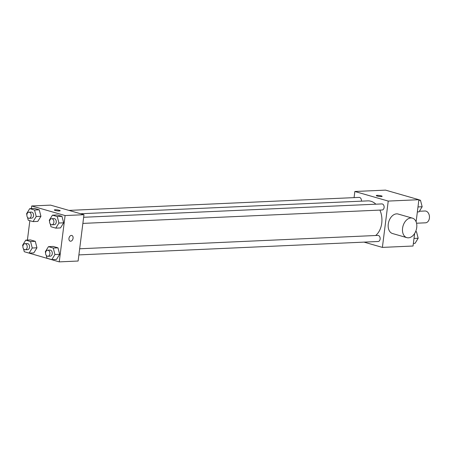 <?xml version="1.0" encoding="UTF-8"?>
<svg xmlns="http://www.w3.org/2000/svg" width="452" height="452" viewBox="0 0 452 452"><rect width="100%" height="100%" fill="white"/><g stroke="black" fill="none" stroke-linecap="round" stroke-linejoin="round"><path stroke-width="0.68" d="M416.546 223.22L425.49 222.819A5.916 4.232 -92.6 0 0 429.4 218.107A5.916 4.232 -92.6 0 0 424.959 210.999L419.388 211.253M354.074 197.626L354.848 191.495L385.511 190.122L418.902 199.705L416.111 221.808M414.637 233.469L413.049 246.024L382.386 247.397L364.013 242.125M354.848 191.495L388.24 201.078L418.902 199.705M381.296 196.541A2.955 0.486 -172.8 0 1 378.064 196.253A2.955 0.486 -172.8 0 1 376.273 195.575A2.955 0.486 -172.8 0 1 379.268 195.467A2.955 0.486 -172.8 0 1 382.143 196.315A2.955 0.486 -172.8 0 1 381.296 196.541M375.657 235.515A18.594 13.306 -92.6 0 0 381.737 223.209A18.594 13.306 -92.6 0 0 379.917 210.095M375.878 204.185A18.594 13.306 -92.6 0 0 367.787 200.874L80.592 213.745M388.24 201.078L382.386 247.397M361.385 201.163A3.04 2.175 -92.6 0 0 361.402 201.055A3.04 2.175 -92.6 0 0 359.12 197.4L68.958 210.4M82.869 223.401L382.098 209.994A3.04 2.175 -92.6 0 0 384.104 207.57A3.04 2.175 -92.6 0 0 381.821 203.92L83.643 217.276M79.665 248.775L377.844 235.413A3.04 2.175 87.4 0 1 380.155 238.357A3.04 2.175 87.4 0 1 378.115 241.492L78.891 254.9M406.851 237.645L392.539 233.537A10.142 6.887 -74 0 1 388.262 224.107A10.142 6.887 -74 0 1 398.133 214.039L412.444 218.147A10.142 6.887 -74 0 1 416.269 229.797A10.142 6.887 -74 0 1 406.851 237.645A10.142 6.887 -74 0 1 402.574 228.215A10.142 6.887 -74 0 1 412.444 218.147M31.38 208.575L31.708 205.976L50.579 205.129L83.97 214.711L78.117 261.03L59.246 261.877L25.871 252.188M31.708 205.976L65.099 215.559L83.97 214.711M59.336 210.971A2.955 0.486 -172.8 0 1 56.104 210.677A2.955 0.486 -172.8 0 1 54.313 209.999A2.955 0.486 -172.8 0 1 57.308 209.892A2.955 0.486 -172.8 0 1 60.184 210.739A2.955 0.486 -172.8 0 1 59.336 210.971M30.459 239.939L35.279 241.317L36.957 247.803L33.815 252.9L36.957 247.803L35.279 241.317L30.459 239.939L25.741 240.148L30.561 241.532L32.239 248.012L29.097 253.109L24.278 251.73L23.527 248.832M57.144 214.954L61.964 216.338L63.642 222.819L60.5 227.915L63.642 222.819L61.964 216.338L57.144 214.954L52.426 215.163L57.246 216.548L58.924 223.028L55.782 228.13L50.963 226.746L50.212 223.847M27.402 240.074L29.849 220.689M65.099 215.559L59.246 261.877M34.437 208.44L39.256 209.818L40.934 216.305L37.793 221.401L40.934 216.305L39.256 209.818L34.437 208.44L29.719 208.649L34.538 210.033L36.216 216.514L33.075 221.61L28.256 220.231L27.51 217.333M53.166 246.453L57.986 247.832L59.664 254.318L56.523 259.414L59.664 254.318L57.986 247.832L53.166 246.453L48.449 246.662L53.268 248.046L54.946 254.527L51.805 259.623L46.985 258.245L46.234 255.346M68.953 238.413A2.955 2.011 -74 0 1 71.834 235.475A2.955 2.011 -74 0 1 72.947 238.876A2.955 2.011 -74 0 1 70.201 241.165A2.955 2.011 -74 0 1 68.953 238.413M71.834 235.475A2.955 2.011 -74 0 1 72.947 238.876A2.955 2.011 -74 0 1 70.201 241.165M54.313 209.999A2.955 0.486 -172.8 0 1 57.308 209.892A2.955 0.486 -172.8 0 1 60.184 210.739M45.595 252.883L45.307 251.758L48.449 246.662M47.901 256.29L50.262 256.182A3.04 2.175 -92.6 0 0 52.274 253.758A3.04 2.175 -92.6 0 0 49.991 250.103L47.629 250.21A3.04 2.175 -92.6 0 0 45.59 253.346A3.04 2.175 -92.6 0 0 47.901 256.29A3.04 2.175 -92.6 0 0 49.912 253.866A3.04 2.175 -92.6 0 0 47.629 250.21M53.268 248.046L57.986 247.832M54.946 254.527L59.664 254.318M51.805 259.623L56.523 259.414M22.888 246.368L22.6 245.244L25.741 240.148M25.199 249.775L27.555 249.668A3.04 2.175 -92.6 0 0 29.566 247.244A3.04 2.175 -92.6 0 0 27.284 243.588L24.922 243.696A3.04 2.175 -92.6 0 0 22.888 246.832A3.04 2.175 -92.6 0 0 25.199 249.775A3.04 2.175 -92.6 0 0 27.205 247.351A3.04 2.175 -92.6 0 0 24.922 243.696M30.561 241.532L35.279 241.317M32.239 248.012L36.957 247.803M29.097 253.109L33.815 252.9M49.573 221.384L49.285 220.265L52.426 215.163M51.884 224.791L54.24 224.684A3.04 2.175 -92.6 0 0 56.251 222.26A3.04 2.175 -92.6 0 0 53.969 218.604L51.607 218.712A3.04 2.175 -92.6 0 0 49.567 221.847A3.04 2.175 -92.6 0 0 51.884 224.791A3.04 2.175 -92.6 0 0 53.89 222.367A3.04 2.175 -92.6 0 0 51.607 218.712M57.246 216.548L61.964 216.338M58.924 223.028L63.642 222.819M55.782 228.13L60.5 227.915M26.871 214.869L26.578 213.751L29.719 208.649M29.177 218.276L31.533 218.169A3.04 2.175 -92.6 0 0 33.544 215.745A3.04 2.175 -92.6 0 0 31.261 212.09L28.905 212.197A3.04 2.175 -92.6 0 0 26.866 215.333A3.04 2.175 -92.6 0 0 29.177 218.276A3.04 2.175 -92.6 0 0 31.188 215.853A3.04 2.175 -92.6 0 0 28.905 212.197M34.538 210.033L39.256 209.818M36.216 216.514L40.934 216.305M33.075 221.61L37.793 221.401M415.654 231.526L416.501 231.769L418.179 238.249L415.038 243.351L413.377 243.425M415.524 231.814L416.501 231.769M414.009 238.441L418.179 238.249M418.885 199.812L420.484 200.27L422.162 206.756L419.021 211.852L417.36 211.926M418.823 200.349L420.484 200.27M417.987 206.943L422.162 206.756"/></g></svg>
